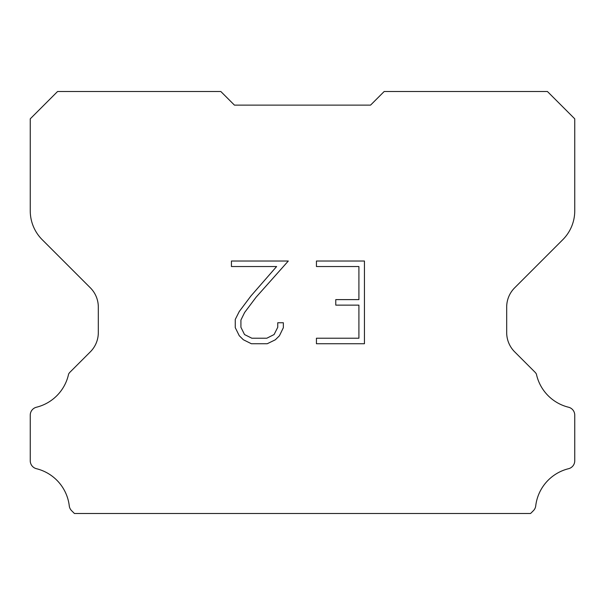 <?xml version="1.0" encoding="UTF-8"?>
<svg xmlns="http://www.w3.org/2000/svg" width="605" height="605" viewBox="0 0 605 605"><rect width="100%" height="100%" fill="white"/><g stroke="black" fill="none" stroke-linecap="round" stroke-linejoin="round"><path stroke-width="0.91" d="M358.916 338.218L358.916 305.132L335.767 305.132L335.767 299.619L358.916 299.619L358.916 266.533L316.438 266.533L316.438 261.02L364.437 261.02L364.437 343.731L316.438 343.731L316.438 338.218L358.916 338.218M283.344 322.752L283.344 327.713L279.419 335.79L275.328 339.798L267.244 343.731L251.362 343.731L243.339 339.738L239.247 335.707L235.262 327.63L235.262 319.448L239.247 311.53L250.931 295.974L276.614 266.533L231.435 266.533L231.435 261.02L288.305 261.02L256.104 297.191L244.632 312.475L240.919 320.022L240.919 327.282L244.526 334.557L251.846 338.218L266.82 338.218L274.088 334.55L277.748 327.282L277.748 322.752L283.344 322.752M234.438 105.119L220.825 91.506L57.573 91.506L30.25 118.83L30.25 210.82A40.837 40.837 0 0 0 42.214 239.693L90.342 287.821A27.225 27.225 0 0 1 98.312 307.068L98.312 332.591A27.225 27.225 0 0 1 90.342 351.838L70.029 372.151A7.978 7.978 0 0 0 68.599 374.087A43.56 43.56 0 0 1 36.459 407.226A8.168 8.168 0 0 0 30.25 415.159L30.25 460.783A8.168 8.168 0 0 0 36.459 468.709A43.56 43.56 0 0 1 69.272 505.878A8.168 8.168 0 0 0 71.829 510.9L74.423 513.494L530.577 513.494L533.171 510.9A8.168 8.168 0 0 0 535.727 505.878A43.56 43.56 0 0 1 568.541 468.709A8.168 8.168 0 0 0 574.75 460.783L574.75 415.159A8.168 8.168 0 0 0 568.541 407.226A43.56 43.56 0 0 1 536.401 374.087A7.978 7.978 0 0 0 534.971 372.151L514.658 351.838A27.225 27.225 0 0 1 506.688 332.591L506.688 307.068A27.225 27.225 0 0 1 514.658 287.821L562.786 239.693A40.837 40.837 0 0 0 574.75 210.82L574.75 118.83L547.427 91.506L384.175 91.506L370.562 105.119L234.438 105.119"/></g></svg>
